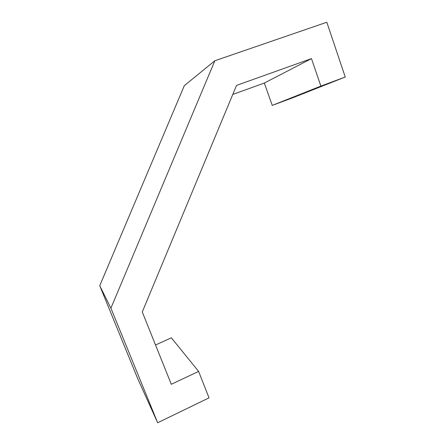 <?xml version="1.0" encoding="UTF-8"?>
<svg xmlns="http://www.w3.org/2000/svg" width="445" height="445" viewBox="0 0 445 445"><rect width="100%" height="100%" fill="white"/><g stroke="black" fill="none" stroke-linecap="round" stroke-linejoin="round"><path stroke-width="0.67" d="M198.609 371.408L209.022 397.858L157.663 422.75L110.905 308.179L214.857 60.748L326.825 22.25L345.253 77.035L320.873 86.085L311.467 58.612L236.54 85.396L142.272 311.962L171.297 384.285L198.609 371.408L171.369 337.816L155.528 344.981M157.663 422.75L137.867 378.995L99.747 285.707L184.308 85.668L214.857 60.748M110.905 308.179L99.747 285.707M345.253 77.035L292.665 97.822L272.251 105.409L264.324 83.054L232.78 94.435M320.873 86.085L272.251 105.409M311.467 58.612L264.324 83.054"/></g></svg>

